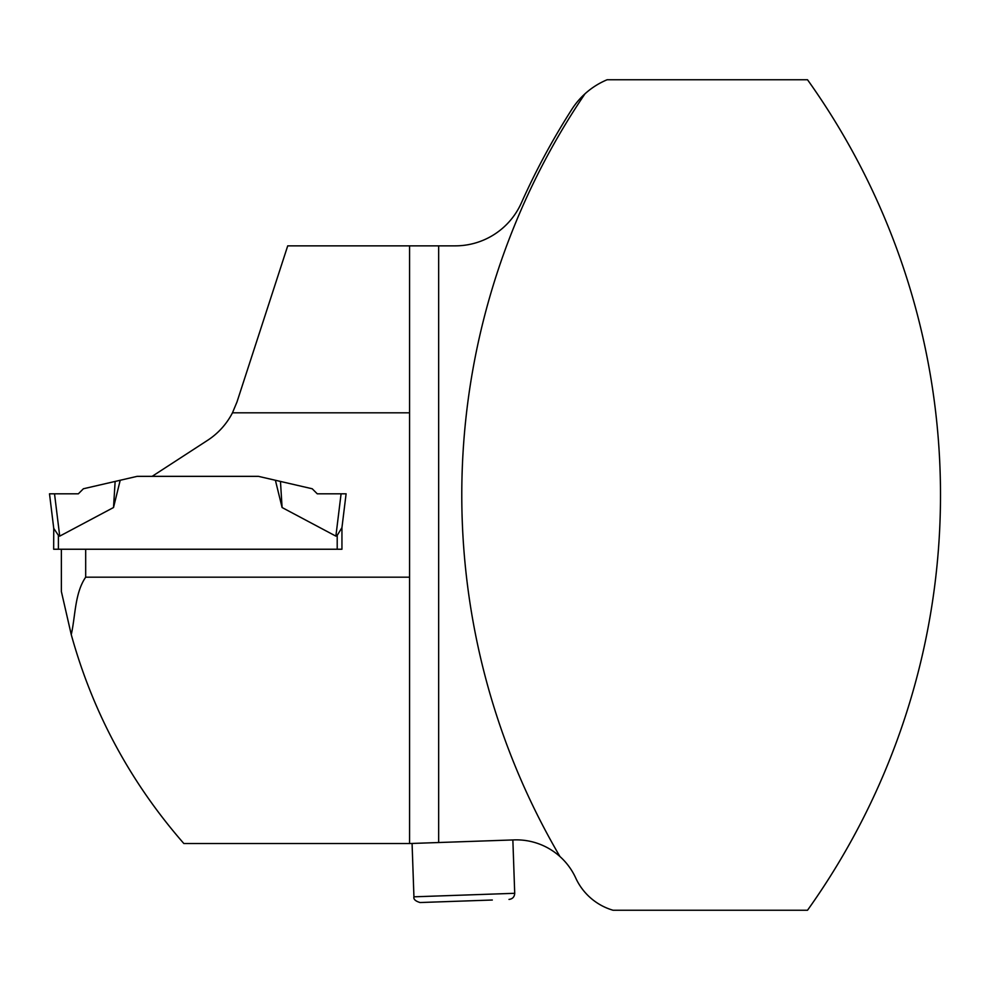<?xml version="1.0" encoding="UTF-8"?>
<svg xmlns="http://www.w3.org/2000/svg" width="990" height="990" viewBox="0 0 990 990"><rect width="100%" height="100%" fill="white"/><g stroke="black" fill="none" stroke-linecap="round" stroke-linejoin="round"><path stroke-width="1.49" d="M584.991 93.802A77.121 77.121 0 0 1 607.118 79.757L807.518 79.757A714.817 714.817 0 0 1 807.518 910.243L613.045 910.243A59.326 59.326 0 0 1 575.71 877.969A65.253 65.253 0 0 0 559.956 856.548A714.817 714.817 0 0 1 584.991 93.802A77.121 77.121 0 0 0 571.799 109.407A717.787 717.787 0 0 0 521.322 203.012A72.369 72.369 0 0 1 455.252 245.854L438.657 245.854L438.657 842.527L514.095 839.904A65.253 65.253 0 0 1 559.956 856.548M282.088 507.524L275.393 480.261L312.209 488.763L317.258 493.812L341.08 493.812L335.882 536.135L282.088 507.524L280.467 481.437L258.452 476.351L137.165 476.351L120.211 480.261L113.516 507.524L115.137 481.437L83.395 488.763L78.346 493.812L49.5 493.812L78.346 493.812L49.5 493.812L53.745 528.363L53.658 549.24L85.684 549.24L61.368 549.24L61.368 591.525L71.255 634.615C75.537 615.681 74.708 593.22 85.684 577.182L409.575 577.182M71.255 634.615C92.874 712.713 130.42 782.36 183.868 843.542L409.575 843.542L409.575 245.854L438.657 245.854M409.575 843.542L438.657 842.527M85.684 577.182L85.684 549.24L341.946 549.24L341.946 527.633L346.104 493.812L341.08 493.812M409.575 412.818L232.464 412.818L236.969 402.027L287.719 245.854L409.575 245.854M152.126 476.351L207.554 440.352A72.369 72.369 0 0 0 232.464 412.818M492.315 900.021L420.069 902.534L492.315 900.021M412.075 843.455L413.931 896.816L514.713 893.302C514.491 896.915 512.585 898.957 508.996 899.427M341.946 527.633L337.206 535.38L335.882 536.135L337.206 535.38L337.206 549.24L341.946 549.24M258.452 476.351L275.393 480.261M113.516 507.524L59.722 536.135L58.398 535.38L59.722 536.135L54.524 493.812M49.5 493.812L53.745 528.363L58.398 535.38L58.398 549.24M115.137 481.437L120.211 480.261M512.857 839.941L514.713 893.302M413.931 896.816C413.362 899.217 415.404 901.123 420.069 902.534"/></g></svg>
